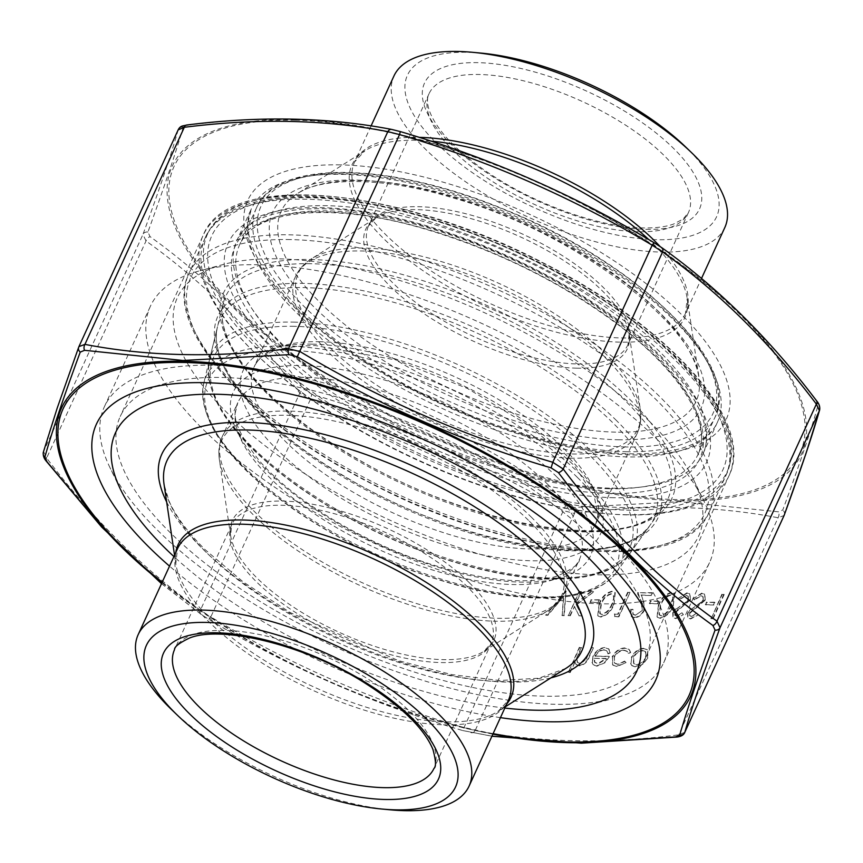 <?xml version="1.0" encoding="UTF-8"?>
<svg xmlns="http://www.w3.org/2000/svg" width="863" height="863" viewBox="0 0 863 863"><rect width="100%" height="100%" fill="white"/><g stroke="black" fill="none" stroke-linecap="round" stroke-linejoin="round"><path stroke-width="0.65" stroke-dasharray="4.32 3.24" d="M171.737 709.764A181.964 72.373 -155.4 0 0 390.27 809.818M504.812 708.059A286.613 114.002 24.6 0 1 173.916 556.559M610.821 539.58A307.552 122.33 24.6 0 1 663.658 662.784A307.552 122.33 24.6 0 1 613.938 698.35A307.552 122.33 24.6 0 1 333.107 645.988A307.552 122.33 24.6 0 1 109.957 467.617A307.552 122.33 24.6 0 1 104.391 406.732A307.552 122.33 24.6 0 1 318.285 381.468A307.552 122.33 24.6 0 1 610.821 539.58M656.819 439.094A307.552 122.33 24.6 0 1 704.1 501.425A307.552 122.33 24.6 0 1 709.666 562.298A307.552 122.33 24.6 0 1 379.105 545.502A307.552 122.33 24.6 0 1 150.399 306.246A307.552 122.33 24.6 0 1 200.119 270.691A307.552 122.33 24.6 0 1 656.819 439.094M649.386 421.306A286.613 114.002 24.6 0 1 693.442 479.397A286.613 114.002 24.6 0 1 390.572 520.475A286.613 114.002 24.6 0 1 223.765 264.358A286.613 114.002 24.6 0 1 649.386 421.306M481.069 53.096A170 67.616 -155.4 0 0 431.824 138.393A170 67.616 -155.4 0 0 656.721 239.709A170 67.616 -155.4 0 0 685.233 146.57M724.823 227.508A181.964 72.373 24.6 0 1 660.745 252.061A181.964 72.373 24.6 0 1 471.198 185.556A181.964 72.373 24.6 0 1 393.927 76.02M599.656 600.076L591.414 599.904L590.281 602.385L598.512 602.568L599.31 599.742L591.414 599.904M581.382 591.533L579.461 591.489L568.372 615.729L570.292 615.761L574.51 606.538L579.213 615.955L581.964 616.009L576.408 604.92L593.873 591.802L591.317 591.748L576.031 603.226L581.382 591.533L579.461 591.489M595.351 656.409C597.476 652.417 600.378 650.281 604.046 650.012L607.067 651.134L608.102 653.863L610.281 652.881L608.954 649.138L605.287 647.843C600.184 648.199 596.171 651.187 593.237 656.786L592.331 662.741L593.485 664.942L596.937 666.171L604.834 662.816L609.354 656.711L595.006 656.074C597.131 652.072 600.033 649.947 603.701 649.666L604.046 650.012M566.279 591.209L545.848 615.243L547.908 615.287L563.787 596.344L562.191 615.589L564.251 615.632L566.009 591.209M642.32 610.454L635.416 615.265L633.194 614.478L633.021 609.569L631.09 609.526L631.338 616.635L634.381 617.757C638.48 617.509 641.738 615.146 644.154 610.691L643.798 601.899L641.403 595.319L651.371 595.535L652.504 593.043L637.951 592.741L641.662 602.935L642.32 610.454L635.416 615.265M658.965 601.338L650.734 601.166L649.591 603.647L657.833 603.82L658.62 600.993L650.734 601.166M673.323 605.707L674.564 593.895L671.759 592.827C665.621 594.327 661.295 598.512 658.771 605.405L657.369 617.272L660.098 618.296C666.29 616.829 670.691 612.633 673.323 605.707L674.219 593.561L671.759 592.827M581.619 647.649L579.699 647.606L568.318 672.46L570.238 672.504L575.038 662.007L576.355 664.672L579.321 665.794C583.992 665.103 587.315 662.148 589.289 656.948L593.42 647.897L591.5 647.854L585.621 660.217L579.979 663.615L577.681 662.752L576.808 658.814L581.619 647.649L579.699 647.606M724.176 594.564L722.255 594.521L711.166 618.76L713.086 618.793L724.176 594.564L722.255 594.521M714.985 602.525L706.754 602.352L705.61 604.834L713.852 605.017L714.64 602.191L706.754 602.352M705.254 600.163L704.844 594.445L702.137 593.474L693.205 598.631L694.456 599.893L701.004 595.955L703.097 596.754L703.323 600.152L701.457 602.514L690.81 609.515L687.93 613.183L688.145 618.027L690.616 618.944L698.199 614.963L697.142 613.442L691.543 616.462L689.969 615.912L689.807 613.323L705.254 600.163L704.51 594.111L702.137 593.474M690.432 599.839L690.022 594.132L687.315 593.161L678.372 598.318L679.623 599.58L686.171 595.643L688.264 596.441L688.491 599.839L686.635 602.201L675.988 609.202L673.097 612.87L673.313 617.714L675.783 618.631L683.367 614.65L682.32 613.129L676.711 616.139L675.136 615.599L674.974 613.01L690.432 599.839L689.677 593.798L687.315 593.161M631.684 657.606L630.95 663.927L632.029 665.707L635.578 666.991L642.859 664.197L647.886 657.951L647.541 649.925L643.96 648.663C638.803 649.019 634.704 651.997 631.684 657.606L630.95 663.927M612.503 657.099L612.892 665.103L617.002 666.592L626.074 662.601L624.974 661.436L617.854 664.413L614.693 663.291L614.337 657.336C616.851 652.892 620.152 650.594 624.273 650.432L627.423 651.576L628.534 653.669L630.691 652.504L629.397 649.731L625.233 648.264C619.958 648.469 615.707 651.414 612.503 657.099L612.557 664.758L617.002 666.592M614.014 604.445L615.254 592.644L612.45 591.565C606.311 593.064 601.986 597.261 599.461 604.143L598.059 616.02L600.777 617.045C606.969 615.567 611.382 611.371 614.014 604.445L614.909 592.298L612.45 591.565M618.113 614.273L614.812 614.197L614.931 616.711L618.89 616.797L629.99 592.568L628.07 592.525L618.113 614.273L614.812 614.197M500.432 717.638A307.552 122.33 24.6 0 1 169.526 566.139M222.028 377.476A289.094 114.984 24.6 0 1 640.702 599.947A289.094 114.984 24.6 0 1 645.934 657.175A289.094 114.984 24.6 0 1 335.211 641.382A289.094 114.984 24.6 0 1 120.227 416.484A289.094 114.984 24.6 0 1 166.958 383.053A289.094 114.984 24.6 0 1 222.028 377.476M161.521 583.625L201.5 614.629L208.835 619.364C288.512 667.164 373.129 704.219 462.665 730.519L491.942 736.171M654.165 242.773L661.5 247.519C718.005 287.767 769.505 338.728 815.988 400.378L818.124 405.006C811.382 429.375 799.591 464.38 782.763 510.022L778.458 511.824L679.968 501.662L573.96 507.487L565.729 505.416C485.998 457.735 401.392 420.68 311.888 394.251L304.563 389.515C257.854 327.875 206.354 276.915 150.076 236.656L147.94 232.028C164.477 186.268 176.257 151.262 183.301 127.012L187.605 125.2C260.572 115.869 328.738 117.314 392.104 129.547L400.335 131.618M178.274 129.633L178.177 129.871C171.349 154.013 159.612 188.857 142.978 234.402L146.02 240.982C202.169 280.993 253.431 331.705 299.785 393.118L310.205 399.86C399.321 426.042 483.528 462.913 562.849 510.497L574.542 513.442A5.124 3.161 83 0 0 573.96 507.487M46.343 461.241A5.124 2.88 142.7 0 1 46.634 458.048L43.603 451.468A5.124 4.93 15.9 0 0 43.366 452.115M208.835 619.364L210.82 616.926L200.399 610.195C144.25 570.173 92.999 519.461 46.634 458.048L146.02 240.982A5.124 3.43 -54.2 0 1 150.076 236.656M470.896 732.59A5.124 3.7 100.6 0 0 471.36 732.73A5.124 3.7 100.6 0 0 475.168 730.519L463.463 727.563C374.359 701.382 290.141 664.51 210.82 616.926L310.205 399.86L311.888 394.251M684.823 732.266L678.696 734.834C605.955 744.089 538.113 742.655 475.168 730.519L574.542 513.442C647.293 504.186 715.136 505.621 778.081 517.768L784.079 515.513M201.5 614.629A5.124 3.43 125.8 0 1 201.187 614.434L201.187 614.434A5.124 3.43 125.8 0 1 200.399 610.195L299.785 393.118A5.124 2.88 -37.3 0 1 304.563 389.515M161.5 583.668L201.187 614.434L208.857 619.397C288.544 667.175 373.14 704.23 462.654 730.54L565.729 505.416M462.654 730.54L491.921 736.225M676.473 737.099A5.124 3.161 83 0 0 678.696 734.834L778.081 517.768A5.124 3.7 100.6 0 0 778.458 511.824M784.327 514.898A5.124 4.38 20 0 0 782.763 510.022M819.634 410.022A5.124 4.93 15.9 0 0 818.124 405.006M147.94 232.028A5.124 4.38 20 0 0 142.978 234.402L43.603 451.468C50.432 427.325 62.168 392.482 78.792 346.948L178.177 129.871A5.124 4.93 15.9 0 1 183.301 127.012M816.657 400.907A5.124 2.88 -37.3 0 0 815.988 400.378M187.605 125.2A5.124 3.161 83 0 0 186.527 125.038M579.353 647.272L568.318 672.46M567.973 672.126L570.238 672.504M569.893 672.158L575.038 662.007M574.693 661.673L576.009 664.337L579.321 665.794M578.976 665.459C583.647 664.758 586.969 661.813 588.944 656.603L593.42 647.897M593.086 647.563L591.5 647.854M591.155 647.52L585.621 660.217M585.276 659.871L579.979 663.615M579.634 663.269L577.336 662.417L576.808 658.814M576.462 658.469L581.274 647.315M721.91 594.186L711.166 618.76M710.821 618.415L713.086 618.793M712.741 618.458L723.83 594.229M706.409 602.007L705.61 604.834M705.265 604.499L713.852 605.017M713.507 604.672L714.64 602.191M701.802 593.129L693.205 598.631M692.86 598.286L694.456 599.893M694.111 599.558L701.004 595.955M700.659 595.621L702.752 596.419L703.323 600.152M702.978 599.817L701.457 602.514M701.123 602.18L690.81 609.515M690.476 609.181L687.93 613.183M687.584 612.838L687.8 617.692L690.616 618.944M690.271 618.609L698.199 614.963M697.854 614.629L697.142 613.442M696.797 613.097L691.543 616.462M691.198 616.117L689.623 615.578L689.807 613.323M689.461 612.989L692.644 610.227M692.309 609.882L696.635 607.876M696.29 607.53L704.92 599.817M686.97 592.816L678.372 598.318M678.027 597.973L679.623 599.58M679.278 599.246L686.171 595.643M685.837 595.297L687.93 596.096L688.491 599.839M688.145 599.494L686.635 602.201M686.29 601.856L675.988 609.202M675.643 608.868L673.097 612.87M672.752 612.525L672.967 617.379L675.783 618.631M675.449 618.296L683.367 614.65M683.032 614.316L682.32 613.129M681.975 612.784L676.711 616.139M676.365 615.804L674.79 615.254L674.974 613.01M674.629 612.665L677.822 609.904M677.477 609.569L681.802 607.552M681.457 607.218L690.087 599.505M671.414 592.482C665.287 593.981 660.95 598.178 658.426 605.06L658.771 605.405M658.426 605.06L657.023 616.937L660.098 618.296M659.753 617.962C665.945 616.495 670.357 612.299 672.978 605.373M671.058 605.341C669.095 610.691 665.729 614.078 660.961 615.481L659.019 614.704L660.346 605.114C662.212 599.731 665.546 596.355 670.346 594.974L672.266 595.729L673.032 599.235L671.403 605.675C669.44 611.036 666.074 614.413 661.295 615.815L659.364 615.049L660.691 605.448C662.547 600.076 665.88 596.689 670.68 595.308L672.611 596.063L673.377 599.569L671.403 605.675M650.389 600.821L649.591 603.647M649.246 603.313L657.833 603.82M657.487 603.485L658.62 600.993M635.082 614.931L632.859 614.132L633.021 609.569M632.676 609.235L631.09 609.526M630.756 609.192L630.993 616.301L634.381 617.757M634.035 617.412C638.145 617.164 641.403 614.812 643.809 610.346L644.154 610.691M643.809 610.346L643.453 601.565L641.403 595.319M641.058 594.974L651.371 595.535M651.026 595.19L652.504 593.043M652.158 592.708L637.951 592.741M637.606 592.396L641.662 602.935M641.328 602.601L641.975 610.109M565.664 590.864L545.848 615.243M545.502 614.909L547.908 615.287M547.563 614.952L563.787 596.344M563.453 596.009L562.191 615.589M561.845 615.254L564.251 615.632M563.906 615.297L565.934 590.875M630.605 663.593L631.684 665.373L635.578 666.991M635.233 666.646L642.859 664.197M642.514 663.863L647.886 657.951M647.541 657.606L647.196 649.591L643.96 648.663M643.625 648.318C638.458 648.674 634.37 651.662 631.338 657.261M642.622 650.497L645.405 651.533L645.621 657.552C643.323 661.813 640.184 664.122 636.214 664.478L633.582 663.496L633.269 657.293C635.567 653.032 638.685 650.767 642.622 650.497L645.74 651.867L645.966 657.886C643.658 662.158 640.529 664.467 636.56 664.812L633.917 663.841L633.615 657.628C635.912 653.377 639.03 651.112 642.957 650.831M616.657 666.258L626.074 662.601M625.729 662.255L624.974 661.436M624.639 661.09L617.854 664.413M617.52 664.079L614.359 662.957L614.337 657.336M613.992 656.991C616.506 652.547 619.817 650.249 623.927 650.098L624.273 650.432M623.927 650.098L627.077 651.241L628.534 653.669M628.188 653.323L630.691 652.504M630.346 652.169L629.051 649.386L625.233 648.264M624.898 647.919C619.612 648.124 615.373 651.069 612.158 656.754M603.701 649.666L606.732 650.799L608.102 653.863M607.757 653.518L610.281 652.881M609.936 652.536L608.62 648.793L605.287 647.843M604.941 647.498C599.85 647.865 595.826 650.842 592.892 656.452L593.237 656.786M592.892 656.452L592.331 662.741M591.986 662.396L593.151 664.596L596.937 666.171M596.603 665.826L604.834 662.816M604.499 662.482L609.354 656.711M609.008 656.365L595.006 656.074M594.219 658.253L606.096 658.501L597.692 663.658L594.424 661.91L594.219 658.253L606.441 658.836L598.037 663.992L594.758 662.245L594.553 658.588M594.985 662.665L594.424 661.91L594.985 662.665M579.116 591.155L568.372 615.729M568.027 615.384L570.292 615.761M569.947 615.427L574.51 606.538M574.175 606.204L579.213 615.955M578.879 615.621L581.964 616.009M581.619 615.675L576.408 604.92M576.074 604.575L593.873 591.802M593.539 591.457L591.317 591.748M590.972 591.403L576.031 603.226M575.686 602.892L581.036 591.198M591.069 599.558L590.281 602.385M589.936 602.05L598.512 602.568M598.178 602.223L599.31 599.742M612.104 591.231C605.966 592.73 601.64 596.916 599.116 603.798L599.461 604.143M599.116 603.798L597.714 615.675L600.777 617.045M600.443 616.7C606.624 615.233 611.036 611.036 613.669 604.111M611.738 604.078C609.785 609.44 606.419 612.816 601.64 614.219L599.699 613.453L601.036 603.852C602.892 598.469 606.225 595.092 611.026 593.712L612.957 594.467L613.722 597.973L612.083 604.424C610.13 609.774 606.765 613.151 601.986 614.553L600.044 613.787L601.371 604.197C603.237 598.814 606.57 595.438 611.371 594.057L613.302 594.812L614.057 598.307L612.083 604.424M614.467 613.863L614.931 616.711M614.596 616.376L618.89 616.797M618.555 616.462L629.99 592.568M629.645 592.223L628.07 592.525M627.725 592.191L617.768 613.927M174.542 555.2L175.793 563.701L177.498 548.739A181.964 72.373 -155.4 0 0 312.816 690.303A181.964 72.373 -155.4 0 0 508.393 700.238L498.178 711.306A183.107 72.837 24.6 0 1 314.261 687.153A183.107 72.837 24.6 0 1 175.793 563.701A183.107 72.837 24.6 0 1 175.739 552.568M556.818 476.905A196.484 78.155 -155.4 0 0 244.682 378.49A196.484 78.155 -155.4 0 0 434.272 566.085A196.484 78.155 -155.4 0 0 556.818 476.905M577.315 477.336A224.283 89.213 24.6 0 1 437.433 579.138A224.283 89.213 24.6 0 1 221.025 365.006A224.283 89.213 24.6 0 1 577.315 477.336M531.813 517.627A187.94 74.757 -155.4 0 0 353.043 420.993A187.94 74.757 -155.4 0 0 222.33 436.441A187.94 74.757 -155.4 0 0 362.104 582.654A187.94 74.757 -155.4 0 0 564.111 592.913A187.94 74.757 -155.4 0 0 531.813 517.627M547.25 483.895A187.94 74.757 24.6 0 1 579.548 559.192A187.94 74.757 24.6 0 1 377.541 548.922A187.94 74.757 24.6 0 1 237.778 402.719A187.94 74.757 24.6 0 1 368.479 387.271A187.94 74.757 24.6 0 1 547.25 483.895M469.202 582.611A143.808 57.206 -155.4 0 0 316.343 504.963A143.808 57.206 -155.4 0 0 230.594 535.416A143.808 57.206 -155.4 0 0 257.098 578.102A143.808 57.206 -155.4 0 0 483.787 651.338A143.808 57.206 -155.4 0 0 469.202 582.611M529.343 521.166A186.796 74.304 24.6 0 1 548.285 610.443A186.796 74.304 24.6 0 1 360.658 585.804A186.796 74.304 24.6 0 1 219.407 459.871A186.796 74.304 24.6 0 1 330.788 420.313A186.796 74.304 24.6 0 1 529.343 521.166M433.97 768.404A142.665 56.742 -155.4 0 0 327.875 657.412A142.665 56.742 -155.4 0 0 174.531 649.623L231.802 524.531A142.665 56.742 24.6 0 1 385.146 532.32A142.665 56.742 24.6 0 1 491.241 643.313A142.665 56.742 24.6 0 1 392.018 655.039A142.665 56.742 24.6 0 1 256.311 581.684A142.665 56.742 24.6 0 1 231.802 524.531L230.594 535.416L219.407 459.871C218.134 451.446 219.105 443.647 222.33 436.441L237.778 402.719L235.685 411.079C233.032 420.605 240.863 437.099 259.191 460.54C294.531 502.298 371.673 547.681 442.46 567.757C492.341 581.662 530.648 584.413 557.379 576.02C572.309 569.246 579.699 563.636 579.548 559.192L564.111 592.913C560.767 600.065 555.492 605.902 548.285 610.443L483.787 651.338L491.241 643.313L433.97 768.404M506.635 704.068A183.107 72.837 24.6 0 1 498.178 711.306L505.438 706.7M164.067 484.477A228.199 90.766 -155.4 0 0 206.128 552.212A228.199 90.766 -155.4 0 0 565.826 668.415L538.814 678.199L499.655 680.529L451.619 674.575L398.264 660.583L290.443 612.676L243.29 581.996L205.049 549.591C187.379 531.964 175.308 515.599 168.824 500.497L164.067 484.477M550.918 677.865A235.588 93.711 24.6 0 1 202.298 548.534A235.588 93.711 24.6 0 1 166.645 501.932M616.538 420.605A242.072 96.289 -155.4 0 0 231.985 299.364A242.072 96.289 -155.4 0 0 465.556 530.475A242.072 96.289 -155.4 0 0 616.538 420.605M580.875 475.038A227.649 90.55 -155.4 0 0 356.538 356.031A227.649 90.55 -155.4 0 0 203.744 383.28A227.649 90.55 -155.4 0 0 375.308 553.809A227.649 90.55 -155.4 0 0 616.506 572.255A227.649 90.55 -155.4 0 0 580.875 475.038M260.917 415.437A238.706 94.941 24.6 0 1 217.519 326.689A238.706 94.941 24.6 0 1 377.746 298.123A238.706 94.941 24.6 0 1 612.978 422.913A238.706 94.941 24.6 0 1 650.335 524.844A238.706 94.941 24.6 0 1 479.731 535.912A238.706 94.941 24.6 0 1 260.917 415.437M646.247 229.353A151.208 60.14 -155.4 0 0 616.462 106.376A151.208 60.14 -155.4 0 0 423.334 102.276A151.208 60.14 -155.4 0 0 646.247 229.353M660.055 246.473A181.964 72.373 24.6 0 1 685.502 313.398A181.964 72.373 24.6 0 1 621.425 337.951A181.964 72.373 24.6 0 1 431.878 271.435A181.964 72.373 24.6 0 1 354.607 161.899A181.964 72.373 24.6 0 1 419.138 137.357M312.255 344.143A196.484 78.155 24.6 0 1 601.921 509.267A196.484 78.155 24.6 0 1 350.961 503.938A196.484 78.155 24.6 0 1 312.255 344.143M294.251 326.333A228.803 91.003 -155.4 0 0 339.321 512.406A228.803 91.003 -155.4 0 0 631.565 518.609A228.803 91.003 -155.4 0 0 294.251 326.333M571.22 458.188A187.94 74.757 24.6 0 1 375.437 389.483A187.94 74.757 24.6 0 1 295.631 276.343A187.94 74.757 24.6 0 1 497.638 286.613A187.94 74.757 24.6 0 1 637.401 432.827A187.94 74.757 24.6 0 1 571.22 458.188M320.27 341.726A187.94 74.757 -155.4 0 0 254.089 367.088A187.94 74.757 -155.4 0 0 333.895 480.227A187.94 74.757 -155.4 0 0 529.677 548.922A187.94 74.757 -155.4 0 0 595.858 523.561A187.94 74.757 -155.4 0 0 516.052 410.421A187.94 74.757 -155.4 0 0 320.27 341.726M576.7 368.177A143.808 57.206 24.6 0 1 413.172 305.977A143.808 57.206 24.6 0 1 375.955 217.929A143.808 57.206 24.6 0 1 416.473 209.633A143.808 57.206 24.6 0 1 551.446 252.999A143.808 57.206 24.6 0 1 629.149 333.852A143.808 57.206 24.6 0 1 576.7 368.177M572.212 453.992A186.796 74.304 -155.4 0 0 640.324 409.396A186.796 74.304 -155.4 0 0 499.084 283.463A186.796 74.304 -155.4 0 0 311.446 258.824A186.796 74.304 -155.4 0 0 359.795 373.194A186.796 74.304 -155.4 0 0 572.212 453.992M577.692 363.981A142.665 56.742 -155.4 0 0 627.94 344.736A142.665 56.742 -155.4 0 0 567.358 258.857A142.665 56.742 -155.4 0 0 418.738 206.699A142.665 56.742 -155.4 0 0 368.501 225.955A142.665 56.742 -155.4 0 0 429.084 311.834A142.665 56.742 -155.4 0 0 577.692 363.981M638.232 231.769A142.665 56.742 24.6 0 1 489.612 179.623A142.665 56.742 24.6 0 1 429.03 93.743A142.665 56.742 24.6 0 1 582.374 101.532A142.665 56.742 24.6 0 1 688.469 212.514A142.665 56.742 24.6 0 1 638.232 231.769M430.864 141.111A183.107 72.837 -155.4 0 0 364.822 150.842A183.107 72.837 -155.4 0 0 412.212 262.945A183.107 72.837 -155.4 0 0 620.432 342.147A183.107 72.837 -155.4 0 0 687.207 298.436A183.107 72.837 -155.4 0 0 648.749 239.547M615.718 432.136A228.199 90.766 24.6 0 1 356.246 333.442A228.199 90.766 24.6 0 1 297.174 193.733A228.199 90.766 24.6 0 1 526.387 223.83A228.199 90.766 24.6 0 1 698.933 377.67A228.199 90.766 24.6 0 1 615.718 432.136M618.21 439.774A235.588 93.711 -155.4 0 0 571.802 248.177A235.588 93.711 -155.4 0 0 270.896 241.791A235.588 93.711 -155.4 0 0 618.21 439.774M625.459 446.948A248.598 98.878 24.6 0 1 258.965 238.026A248.598 98.878 24.6 0 1 576.484 244.768A248.598 98.878 24.6 0 1 625.459 446.948M626.053 451.683A252.018 100.237 -155.4 0 0 714.801 417.681A252.018 100.237 -155.4 0 0 527.39 221.629A252.018 100.237 -155.4 0 0 256.516 207.854A252.018 100.237 -155.4 0 0 363.528 359.558A252.018 100.237 -155.4 0 0 626.053 451.683M609.095 488.738A252.018 100.237 24.6 0 1 346.559 396.624A252.018 100.237 24.6 0 1 239.558 244.919A252.018 100.237 24.6 0 1 510.421 258.684A252.018 100.237 24.6 0 1 697.843 454.736A252.018 100.237 24.6 0 1 609.095 488.738M623.971 507.606A281.068 111.791 24.6 0 1 209.612 271.403A281.068 111.791 24.6 0 1 568.598 279.029A281.068 111.791 24.6 0 1 623.971 507.606M609.688 493.474A255.437 101.597 -155.4 0 0 559.364 285.739A255.437 101.597 -155.4 0 0 233.118 278.814A255.437 101.597 -155.4 0 0 609.688 493.474M624.866 514.704A286.192 113.83 -155.4 0 0 725.643 476.085A286.192 113.83 -155.4 0 0 512.816 253.452A286.192 113.83 -155.4 0 0 205.221 237.821A286.192 113.83 -155.4 0 0 326.743 410.098A286.192 113.83 -155.4 0 0 624.866 514.704M608.544 550.335A286.192 113.83 24.6 0 1 310.432 445.729A286.192 113.83 24.6 0 1 188.911 273.452A286.192 113.83 24.6 0 1 289.688 234.833A286.192 113.83 24.6 0 1 587.811 339.439A286.192 113.83 24.6 0 1 709.332 511.716A286.192 113.83 24.6 0 1 608.544 550.335M290.292 239.569A282.773 112.47 -155.4 0 0 345.987 469.537A282.773 112.47 -155.4 0 0 707.164 477.207A282.773 112.47 -155.4 0 0 290.292 239.569M310.443 259.515A246.591 98.08 24.6 0 1 673.981 466.743A246.591 98.08 24.6 0 1 359.019 460.055A246.591 98.08 24.6 0 1 310.443 259.515M311.241 263.722A243.226 96.742 -155.4 0 0 223.161 303.56A243.226 96.742 -155.4 0 0 406.462 485.75A243.226 96.742 -155.4 0 0 664.154 505.47A243.226 96.742 -155.4 0 0 571.845 357.487A243.226 96.742 -155.4 0 0 311.241 263.722M293.452 322.115A232.169 92.341 24.6 0 1 542.212 411.629A232.169 92.341 24.6 0 1 630.335 552.881A232.169 92.341 24.6 0 1 552.126 578.07A232.169 92.341 24.6 0 1 317.347 497.789A232.169 92.341 24.6 0 1 209.375 360.151A232.169 92.341 24.6 0 1 293.452 322.115M162.201 582.147A344.229 136.915 -155.4 0 0 493.097 733.647M295.2 120.173A344.229 136.915 24.6 0 1 802.687 409.461A344.229 136.915 24.6 0 1 363.021 400.119A344.229 136.915 24.6 0 1 295.2 120.173M340.389 164.876A263.118 104.66 -155.4 0 0 392.223 378.868A263.118 104.66 -155.4 0 0 728.296 385.998A263.118 104.66 -155.4 0 0 340.389 164.876M327.228 205.707A256.289 101.942 -155.4 0 0 236.98 240.292A256.289 101.942 -155.4 0 0 345.804 394.564A256.289 101.942 -155.4 0 0 612.773 488.242A256.289 101.942 -155.4 0 0 703.032 453.668A256.289 101.942 -155.4 0 0 594.208 299.385A256.289 101.942 -155.4 0 0 327.228 205.707M341.586 174.348A256.289 101.942 24.6 0 1 608.555 268.026A256.289 101.942 24.6 0 1 717.39 422.309A256.289 101.942 24.6 0 1 441.921 408.307A256.289 101.942 24.6 0 1 251.327 208.932A256.289 101.942 24.6 0 1 341.586 174.348M626.538 510.141A285.675 113.625 -155.4 0 0 570.26 277.81A285.675 113.625 -155.4 0 0 205.383 270.065A285.675 113.625 -155.4 0 0 626.538 510.141M613.971 497.714A263.118 104.66 24.6 0 1 226.063 276.591A263.118 104.66 24.6 0 1 562.137 283.722A263.118 104.66 24.6 0 1 613.971 497.714M305.038 196.171A289.094 114.984 24.6 0 1 606.182 301.845A289.094 114.984 24.6 0 1 728.944 475.869A289.094 114.984 24.6 0 1 627.131 514.877A289.094 114.984 24.6 0 1 325.987 409.213A289.094 114.984 24.6 0 1 203.237 235.178A289.094 114.984 24.6 0 1 305.038 196.171M492.87 734.133A345.987 137.616 24.6 0 1 161.974 582.644M679.591 500.885A345.987 137.616 -155.4 0 0 741.986 315.588A345.987 137.616 -155.4 0 0 294.11 119.461A345.987 137.616 -155.4 0 0 231.716 304.758A345.987 137.616 -155.4 0 0 679.591 500.885M590.292 704.683L613.938 698.35M120.615 489.645L109.957 467.617M663.658 662.784L709.666 562.298M104.391 406.732L150.399 306.246M223.765 264.358L200.119 270.691M693.442 479.397L704.1 501.425M616.506 572.255L650.335 524.844C621.069 573.604 457.832 547.131 339.181 473.053C257.854 424.704 207.325 362.676 217.519 326.689L203.744 383.28C198.145 420.098 227.325 461.586 291.306 507.746C344.445 544.413 402.266 570.896 464.769 587.228C498.922 595.761 529.041 599.246 555.125 597.703C584.812 595.794 605.276 587.315 616.506 572.255M371.079 125.912L354.607 161.899L364.822 150.842L297.174 193.733C322.384 176.548 385.459 176.915 454.984 198.501C573.517 231.834 695.783 325.47 698.933 377.67L687.207 298.436L685.502 313.398L701.5 278.469M295.631 276.343L254.089 367.088C259.504 353.226 279.925 346.052 315.329 345.556L395.847 359.914L467.444 388.458L531.63 427.207L574.316 465.589L594.165 495.912L597.951 515.179L595.858 523.561L637.401 432.827C640.626 425.621 641.597 417.811 640.324 409.396L629.149 333.852L627.94 344.736L688.469 212.514L683.172 219.019L673.442 224.121C665.761 226.861 655.664 228.134 643.172 227.94C603.755 227.487 544.909 208.08 499.763 180.162C475.815 165.416 457.261 150.302 444.089 134.822C422.471 108.565 427.649 96.063 429.03 93.743L368.501 225.955L375.955 217.929L311.446 258.824C304.251 263.366 298.976 269.202 295.631 276.343M256.516 207.854L239.558 244.919C253.042 209.785 332.05 201.003 426.905 229.601C498.21 251.047 561.964 282.773 618.156 324.768C682.417 373.053 712.665 425.966 697.843 454.736L714.801 417.681C743.226 363.938 636.473 261.662 503.323 208.986C388.76 161.608 276.559 159.299 256.516 207.854M205.221 237.821L188.911 273.452C162.125 326.387 247.347 421.209 373.096 484.499C517.174 559.936 684.424 575.729 709.332 511.716L725.643 476.085C757.239 414.596 641.101 302.309 493.528 241.618C361.414 185.275 229.299 180.453 205.221 237.821M630.335 552.881L664.154 505.47C632.967 555.567 467.692 527.671 347.109 452.719C265.297 403.701 213.29 342.19 223.161 303.56L209.375 360.151C203.668 397.67 233.431 439.968 298.674 487.045C352.881 524.445 411.856 551.468 475.61 568.124C510.443 576.818 541.166 580.378 567.768 578.803C598.037 576.862 618.89 568.221 630.335 552.881M703.032 453.668L717.39 422.309C714.575 428.652 708.059 439.461 683.216 447.843C644.24 459.105 590.13 454.51 520.874 434.057C428.533 406.354 330.227 348.167 282.622 293.463C254.617 261.565 246.721 237.26 248.102 222.071L251.327 208.932L236.98 240.292L244.822 229.256C255.405 218.285 278.965 208.371 321.414 208.738C393.927 209.029 502.212 245.426 583.517 297.228C644.251 336.279 683.097 374.251 700.033 411.112C709.915 435.394 705.999 447.39 703.032 453.668M645.934 657.175L728.944 475.869C755.988 422.428 669.904 326.635 542.881 262.697C397.336 186.494 228.371 170.54 203.237 235.178L120.227 416.484M166.958 383.053L146.117 388.63M640.702 599.947L650.098 619.375"/><path stroke-width="1.29" d="M395.696 809.85A170 67.616 -155.4 0 0 425.642 718.102A170 67.616 -155.4 0 0 204.423 622.396A170 67.616 -155.4 0 0 177.767 715.567A170 67.616 -155.4 0 0 381.931 809.041A170 67.616 -155.4 0 0 395.696 809.85M381.931 809.041L390.27 809.818A181.964 72.373 -155.4 0 0 404.995 810.681A181.964 72.373 -155.4 0 0 469.073 786.128A181.964 72.373 -155.4 0 0 437.811 713.226A181.964 72.373 -155.4 0 0 264.725 619.677A181.964 72.373 -155.4 0 0 138.177 634.629A181.964 72.373 -155.4 0 0 171.737 709.764L177.767 715.567M173.916 556.559A286.613 114.002 24.6 0 1 120.615 489.645A286.613 114.002 24.6 0 1 258.997 397.908A286.613 114.002 24.6 0 1 587.39 556.711A286.613 114.002 24.6 0 1 590.292 704.683A286.613 114.002 24.6 0 1 504.812 708.059M691.263 152.373L685.233 146.57A170 67.616 -155.4 0 0 481.069 53.096L472.73 52.319A181.964 72.373 24.6 0 1 691.263 152.373A181.964 72.373 24.6 0 1 724.823 227.508L701.5 278.469M371.079 125.912L393.927 76.02A181.964 72.373 24.6 0 1 472.73 52.319M169.526 566.139A307.552 122.33 24.6 0 1 146.117 388.63A307.552 122.33 24.6 0 1 204.704 382.697A307.552 122.33 24.6 0 1 650.098 619.375A307.552 122.33 24.6 0 1 500.432 717.638M491.942 736.171L580.81 743.032L675.395 736.937L679.699 735.125C686.732 710.885 698.523 675.88 715.06 630.109L712.924 625.481C656.657 585.233 605.157 534.283 558.437 472.622L551.112 467.886C461.629 441.468 377.012 404.413 297.271 356.732L289.04 354.65L183.032 360.486L84.542 350.313L80.237 352.115C63.409 397.746 51.618 432.751 44.876 457.142L47.012 461.77L102.039 527.304L161.521 583.625M392.104 129.547A5.124 3.7 100.6 0 0 391.64 129.418L400.346 131.597C489.85 157.907 574.467 194.962 654.165 242.773L654.143 242.74C574.456 194.962 489.86 157.918 400.346 131.597L399.537 134.574L387.832 131.629C324.887 119.482 257.045 118.048 184.304 127.303L178.177 129.871M84.542 350.313A5.124 3.7 100.6 0 1 84.919 344.38L184.304 127.303A5.124 3.161 83 0 1 186.527 125.038L186.527 125.038C183.107 126.138 180.669 125.254 178.253 129.666L78.921 346.624L84.919 344.38C147.864 356.516 215.707 357.951 288.458 348.695L300.151 351.64C379.472 399.224 463.679 436.095 552.795 462.277L563.215 469.019A5.124 2.88 142.7 0 1 558.437 472.622M679.699 735.125A5.124 4.93 15.9 0 0 684.823 732.266L784.208 515.189A5.124 4.38 20 0 0 784.327 514.898L784.208 515.189C800.832 469.655 812.568 434.812 819.397 410.669L816.366 404.089C770.001 342.676 718.75 291.964 662.601 251.942L652.18 245.211L654.143 242.74L661.813 247.703A5.124 3.43 -54.2 0 0 661.5 247.519M44.876 457.142A5.124 4.93 15.9 0 1 43.366 452.115L57.195 408.113L78.673 347.25A5.124 4.38 20 0 1 78.792 346.948L78.673 347.25A5.124 4.38 20 0 0 80.237 352.115M712.924 625.481A5.124 3.43 125.8 0 0 716.98 621.155L816.366 404.089A5.124 2.88 -37.3 0 0 816.657 400.907C770.023 339.127 718.404 288.059 661.813 247.703A5.124 3.43 -54.2 0 1 662.601 251.942L563.215 469.019C609.569 530.432 660.831 581.144 716.98 621.155L720.022 627.746C703.388 673.28 691.651 708.124 684.823 732.266L784.079 515.513M47.012 461.77A5.124 2.88 142.7 0 1 46.343 461.241L101.64 527.034L161.5 583.668M186.527 125.038C259.741 115.728 328.113 117.185 391.64 129.418L391.64 129.418A5.124 3.7 100.6 0 0 387.832 131.629L288.458 348.695A5.124 3.161 83 0 0 289.04 354.65M551.112 467.886L552.795 462.277L652.18 245.211C572.859 197.638 488.641 160.755 399.537 134.574L297.271 356.732M675.395 736.937A5.124 3.161 83 0 0 676.473 737.099L676.473 737.099C680.875 736.657 683.636 735.114 684.747 732.471M715.06 630.109A5.124 4.38 20 0 0 720.022 627.746L819.397 410.669A5.124 4.93 15.9 0 0 819.634 410.022L819.634 410.022C820.163 406.872 819.17 403.83 816.657 400.907L816.657 400.907M784.327 514.898L805.783 454.078L819.634 410.022M189.482 713.766A151.208 60.14 24.6 0 1 283.787 645.136A151.208 60.14 24.6 0 1 429.688 789.505A151.208 60.14 24.6 0 1 189.482 713.766M469.073 786.128L508.393 700.238A181.964 72.373 -155.4 0 0 477.131 627.336A181.964 72.373 -155.4 0 0 304.046 533.787A181.964 72.373 -155.4 0 0 177.498 548.739L138.177 634.629M199.04 706.775A142.665 56.742 -155.4 0 0 334.747 780.12A142.665 56.742 -155.4 0 0 433.97 768.404C436.268 766.862 435.934 760.551 432.935 749.451C424.165 728.286 400.939 705.794 363.237 681.986C303.873 644.488 220.842 625.049 189.418 638.07C179.256 642.957 174.294 646.808 174.531 649.623A142.665 56.742 -155.4 0 0 199.04 706.775M175.739 552.568A183.107 72.837 24.6 0 1 296.289 527.39A183.107 72.837 24.6 0 1 479.601 623.798A183.107 72.837 24.6 0 1 506.635 704.068M505.438 706.7L565.826 668.415A228.199 90.766 -155.4 0 0 542.676 559.364A228.199 90.766 -155.4 0 0 300.13 436.16A228.199 90.766 -155.4 0 0 164.067 484.477L174.542 555.2M166.645 501.932A235.588 93.711 24.6 0 1 415.038 467.023A235.588 93.711 24.6 0 1 550.918 677.865M419.138 137.357A181.964 72.373 24.6 0 1 660.055 246.473M648.749 239.547A183.107 72.837 -155.4 0 0 430.864 141.111M493.097 733.647A344.229 136.915 -155.4 0 0 567.8 741.964A344.229 136.915 -155.4 0 0 617.455 545.804A344.229 136.915 -155.4 0 0 154.229 363.28A344.229 136.915 -155.4 0 0 162.201 582.147M161.974 582.644A345.987 137.616 24.6 0 1 183.409 361.252A345.987 137.616 24.6 0 1 631.285 557.379A345.987 137.616 24.6 0 1 568.89 742.676A345.987 137.616 24.6 0 1 492.87 734.133M43.366 452.115C42.837 455.276 43.83 458.307 46.343 461.241M491.921 736.225L581.349 743.172L676.473 737.099"/></g></svg>

